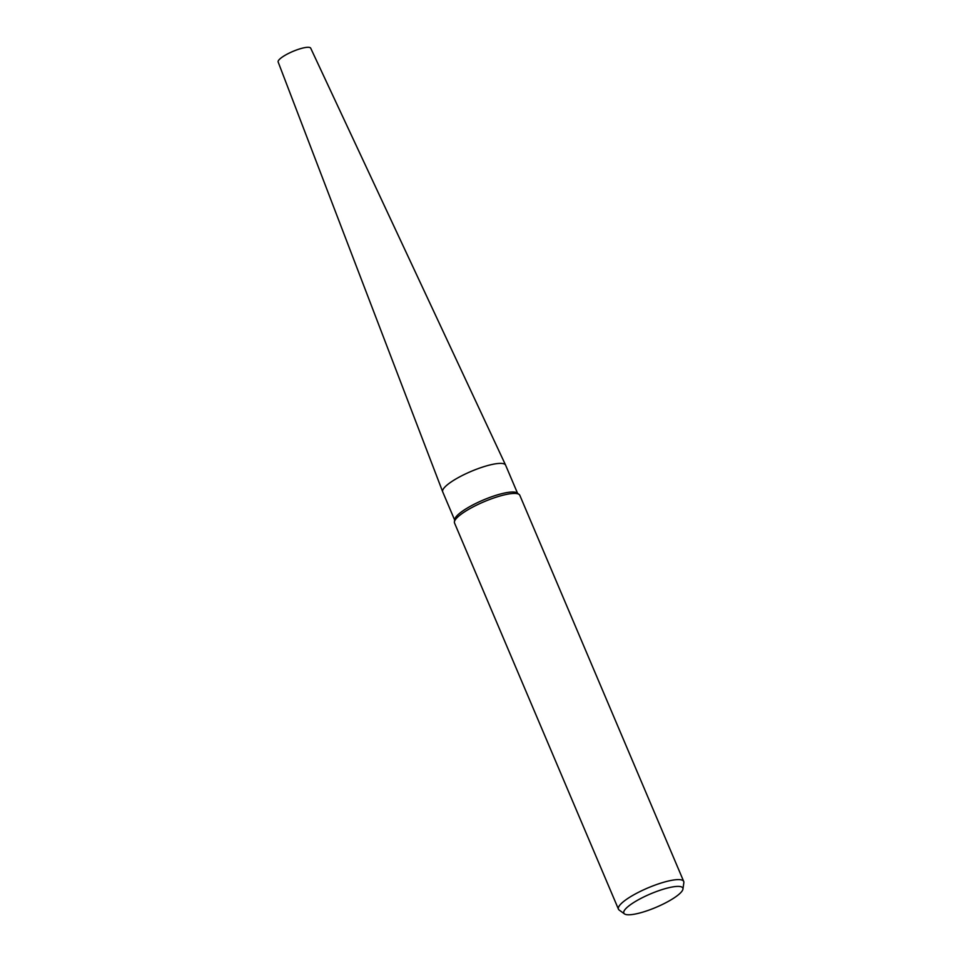<?xml version="1.0" encoding="UTF-8"?>
<svg xmlns="http://www.w3.org/2000/svg" width="962" height="962" viewBox="0 0 962 962"><rect width="100%" height="100%" fill="white"/><g stroke="black" fill="none" stroke-linecap="round" stroke-linejoin="round"><path stroke-width="1.44" d="M624.47 913.9L619.155 910.028A35.462 8.033 -23 0 1 618.446 909.162L454.521 522.991A35.462 8.033 -23 0 1 454.401 521.873L454.737 519.42A34.175 7.744 -23 0 1 502.116 493.59A34.175 7.744 -23 0 1 517.087 492.953L519.083 494.42A35.462 8.033 -23 0 1 519.805 495.286L683.717 881.457A35.462 8.033 -23 0 1 683.85 882.575L682.948 889.08A32.047 7.263 -23 0 1 638.503 913.311A32.047 7.263 -23 0 1 624.47 913.9A32.047 7.263 -23 0 1 635.654 901.334A32.047 7.263 -23 0 1 668.145 887.878A32.047 7.263 -23 0 1 682.948 889.08M454.653 520.021L442.712 491.871A34.175 7.744 -23 0 1 457.07 478.294A34.175 7.744 -23 0 1 489.971 464.959A34.175 7.744 -23 0 1 505.615 465.163L517.568 493.314M454.401 521.873A35.462 8.033 -23 0 1 503.559 495.069A35.462 8.033 -23 0 1 519.083 494.42M618.446 909.162A35.462 8.033 -23 0 1 633.345 895.069A35.462 8.033 -23 0 1 667.484 881.24A35.462 8.033 -23 0 1 683.717 881.457M442.664 491.738L278.15 61.989A17.677 4.004 -23 0 1 285.654 54.966A17.677 4.004 -23 0 1 302.621 48.1A17.677 4.004 -23 0 1 310.702 48.172L505.567 465.043M489.971 464.959A34.175 7.744 -23 0 1 505.591 465.115"/></g></svg>
